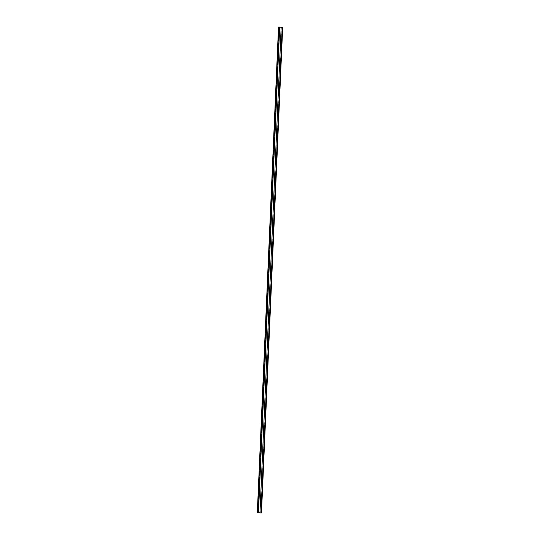 <?xml version="1.0" encoding="UTF-8"?>
<svg xmlns="http://www.w3.org/2000/svg" width="540" height="540" viewBox="0 0 540 540"><rect width="100%" height="100%" fill="white"/><g stroke="black" fill="none" stroke-linecap="round" stroke-linejoin="round"><path stroke-width="0.41" stroke-dasharray="2.7 2.03" d="M259.956 512.906L260.8 512.953L282.002 27.364M260.8 512.953L282.211 27.324M258.485 512.696L257.938 512.649L279.133 27.115M261.009 512.912L259.956 512.825M257.938 512.649L278.93 27.095M257.728 512.689L258.478 512.757M257.31 512.676L261.488 512.912M281.219 27.297L260.017 512.892M260.071 512.892L281.273 27.297M279.659 27.162L258.457 512.757M278.944 27L257.742 512.595M282.663 27.317L261.461 512.912M257.796 512.595L278.998 27"/><path stroke-width="0.81" d="M257.31 512.676L278.512 27.081L282.663 27.317L261.488 512.919L282.69 27.324L282.258 27.405L261.002 513L259.949 512.906L281.151 27.317L282.211 27.324L279.14 27.054L279.686 27.162L258.417 512.77L257.31 512.676L278.539 27.088L257.337 512.683M261.488 512.919L261.056 513M261.002 513L282.204 27.405L281.151 27.311L259.949 512.906M259.956 512.825L258.485 512.696M258.485 512.757L279.686 27.162L258.417 512.77M258.363 512.77L279.565 27.182L278.539 27.088M281.178 27.317L259.976 512.912"/></g></svg>
